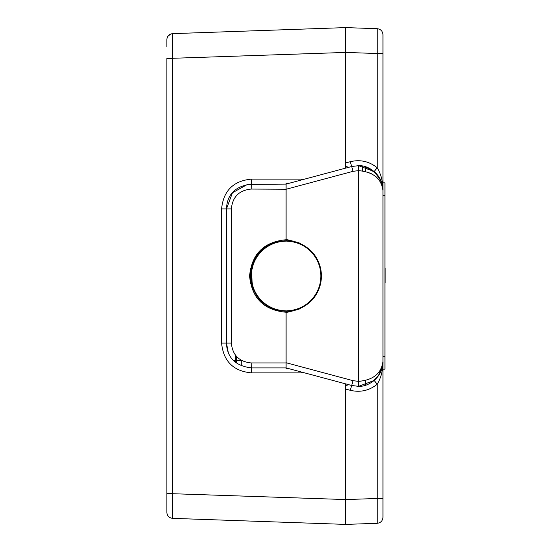 <?xml version="1.0" encoding="UTF-8"?>
<svg xmlns="http://www.w3.org/2000/svg" width="552" height="552" viewBox="0 0 552 552"><rect width="100%" height="100%" fill="white"/><g stroke="black" fill="none" stroke-linecap="round" stroke-linejoin="round"><path stroke-width="0.83" d="M289.903 183.071L286.088 183.167L286.088 240.679A35.321 35.321 0 0 1 321.409 276A35.321 35.321 0 0 1 286.088 311.321L286.088 312.246C286.246 312.687 290.738 311.59 299.55 308.954L311.073 301.102C317.779 294.175 321.223 285.812 321.409 276C321.229 266.188 317.779 257.825 311.073 250.898L299.55 243.046C290.738 240.41 286.246 239.313 286.088 239.754L286.088 189.26L353.066 171.313L358.552 170.637L358.552 381.363C373.235 380.066 381.37 373.442 382.964 361.491L382.964 517.341L382.964 498.477L377.209 498.477L377.209 523.303L345.704 524.4L345.704 499.56L166.856 493.516L166.856 512.394C167.18 515.92 169.098 517.907 172.603 518.356C169.098 517.907 167.18 515.92 166.856 512.394C167.18 515.92 169.098 517.907 172.603 518.356L172.603 33.651C169.105 34.107 167.187 36.094 166.856 39.606L166.856 46.775M287.068 240.762L287.054 241.238A34.776 34.776 0 0 1 320.864 276A34.776 34.776 0 0 1 287.054 310.762L287.068 311.238M382.964 34.659C382.633 31.14 380.714 29.152 377.209 28.697C380.714 29.152 382.633 31.14 382.964 34.659C382.633 31.14 380.714 29.152 377.209 28.697L377.209 53.523L382.964 53.523L382.964 34.659L382.964 361.491C382.984 370.199 381.066 377.782 377.209 384.247L377.34 384.033M382.964 517.341C382.633 520.86 380.714 522.847 377.209 523.303C380.714 522.847 382.633 520.86 382.964 517.341M353.066 380.687L286.088 362.74L286.088 367.908L351.693 385.489L353.066 380.687L358.552 381.363L358.621 386.331L374.173 380.452C380.073 375.07 382.998 368.75 382.964 361.491C383.75 374.187 370.847 386.952 358.552 386.331L351.693 385.489L358.31 386.331M377.209 28.697L345.704 27.6L345.704 52.426L377.209 53.523L377.209 167.753C381.073 174.232 382.991 181.815 382.964 190.509C381.37 178.558 373.235 171.934 358.552 170.637L358.552 165.669C370.847 165.048 383.75 177.813 382.964 190.509C383.005 183.264 380.08 176.944 374.173 171.548L358.558 165.676L351.693 166.511L353.066 171.313M375.85 173.107L365.576 166.814L374.173 171.548L380.659 180.069M380.783 180.345L382.439 185.451M382.964 190.454L382.543 185.955M381.922 183.402L378.106 175.757M378.003 175.619L376.257 173.528M367.577 172.134L371.924 173.99M375.919 176.647L378.913 179.642M381.253 183.264L381.963 184.92M378.217 376.098L382.495 366.286L382.964 361.491L382.508 366.204M377.568 376.954L374.173 380.452L377.209 384.247L377.209 498.477L345.704 499.574L345.704 385.296L345.704 511.621M378.52 375.671L382.315 367.121M286.088 362.74L286.088 312.246L286.088 362.94L251.222 362.94L251.312 367.908C235.352 365.886 227.072 357.606 226.472 343.068L221.587 343.068C223.353 361.174 233.289 371.11 251.395 372.876L304.628 372.876M166.856 493.516L166.856 58.484L345.704 52.426L345.704 162.93L350.23 161.715C360.214 159.321 369.205 161.336 377.209 167.753L374.173 171.548M251.222 362.94C239.147 361.767 232.523 355.143 231.35 343.068L231.35 208.932L226.472 208.932L232.454 192.772L247.51 184.396L286.088 184.092L351.693 166.511L350.23 161.715M345.704 384.937L345.704 385.296L347.18 385.296L345.704 384.937L345.704 383.881M226.858 347.387L226.472 343.068L226.472 208.932C227.072 194.394 235.352 186.114 251.312 184.099L251.222 189.06L286.088 189.26M285.625 240.748L285.784 240.955A0.994 0.994 0 0 0 285.95 240.748L286.081 240.748C274.786 241.521 266.423 244.936 260.993 250.987C255.521 255.196 247.862 270.528 251.395 283.549C256.452 300.93 268.017 310.162 286.088 311.252C307.492 309.154 319.242 297.411 321.333 276C319.242 254.589 307.492 242.845 286.088 240.748L286.226 240.748A0.994 0.994 0 0 0 287.054 241.238A34.776 34.776 0 0 1 320.864 276M345.704 162.93L345.704 166.704L347.18 166.704L345.704 167.063L345.704 168.118M345.704 40.379L345.704 167.063M286.226 311.252A0.994 0.994 0 0 1 287.054 310.762M365.576 166.807L365.576 171.548L365.576 166.807M362.595 170.961L362.595 166.069M285.784 240.955A0.994 0.994 0 0 1 285.122 241.238L285.108 240.755M345.704 501.05L345.704 504.528M345.704 47.472L345.704 50.95M166.856 503.831L166.856 483.959M166.856 512.394C167.18 515.92 169.098 517.907 172.603 518.356L345.704 524.4M304.628 179.124L251.395 179.124C233.289 180.89 223.353 190.826 221.587 208.932L221.587 343.068M345.704 27.6L172.603 33.644C169.098 34.093 167.18 36.08 166.856 39.606L166.856 39.613C167.18 36.094 169.098 34.107 172.61 33.658M289.903 368.929L286.088 368.833L286.088 367.908L251.312 367.908L251.395 372.876M286.088 367.908L251.312 367.908M285.108 311.238L285.122 310.762A0.994 0.994 0 0 1 285.95 311.252L286.081 311.252M286.088 239.754C263.932 241.79 251.76 253.872 249.566 276C251.76 298.135 263.932 310.217 286.088 312.246M233.606 360.484L241.928 360.628L233.606 360.484M286.088 311.321C264.505 309.341 252.643 297.569 250.511 276C252.643 254.437 264.505 242.666 286.088 240.679M236.408 356.309L236.408 362.933M285.122 310.762A34.776 34.776 0 0 1 251.312 276A34.776 34.776 0 0 1 285.122 241.238A34.776 34.776 0 0 0 251.312 276A34.776 34.776 0 0 0 285.122 310.762M365.376 385.248L365.376 380.5M365.376 171.499L365.376 166.745M365.576 385.186L365.576 380.452M382.964 182.85L384.951 182.85L384.951 369.15L382.964 369.15M384.951 266.809L384.951 267.968M384.951 283.997L384.951 282.845M385.144 267.968L385.144 282.845M384.951 351.134L384.951 287.737M377.209 384.247C369.198 390.65 360.208 392.665 350.23 390.285L345.704 389.07M351.693 385.489L350.23 390.285M251.395 179.124L251.312 184.092L247.51 184.396M226.472 208.932L221.587 208.932M231.35 343.068L226.472 343.068M231.35 208.932C232.53 196.857 239.154 190.233 251.222 189.06M241.286 365.797L241.286 360.277M235.587 362.291L235.587 355.329M384.951 195.27L382.964 195.27M384.951 356.73L382.964 356.73M371.503 382.419L379.065 374.842M379.065 177.157L371.503 169.581M382.964 190.468L382.495 185.713M378.341 176.081L375.767 173.024M375.767 378.976L378.341 375.919M374.173 380.452L372.151 381.991M170.637 34.072L167.794 36.404M228.224 352.231L226.479 343.068L226.782 346.918M252.926 265.519L251.76 270.549L252.126 283.452L252.975 286.626M252.374 284.508L251.332 276M252.374 267.492L252.975 265.374"/></g></svg>
